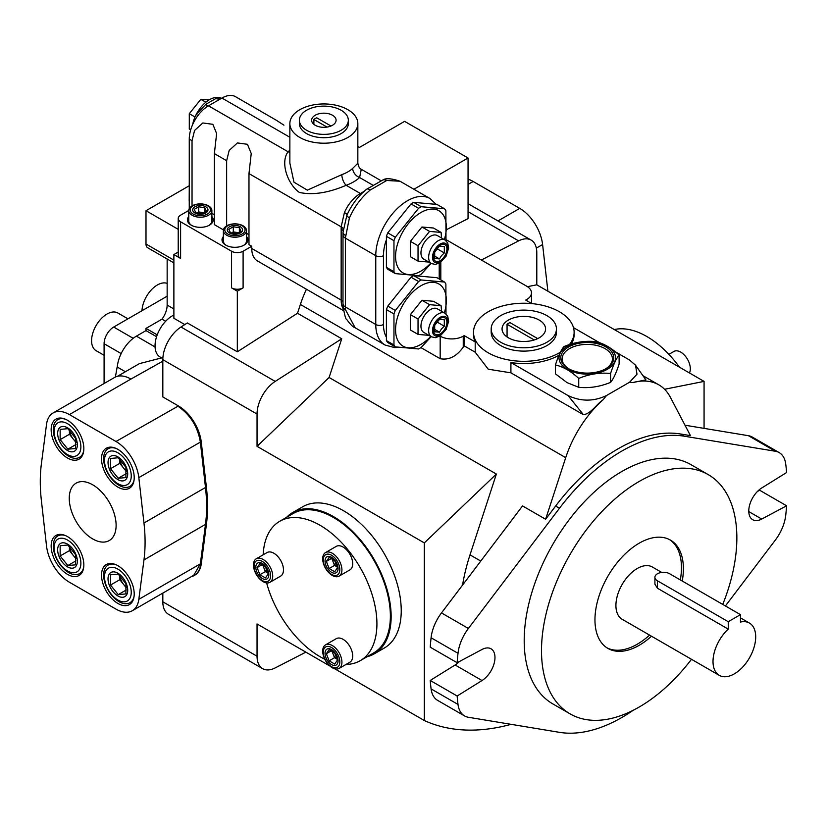 <?xml version="1.0" encoding="UTF-8"?>
<svg xmlns="http://www.w3.org/2000/svg" width="828" height="828" viewBox="0 0 828 828"><rect width="100%" height="100%" fill="white"/><g stroke="black" fill="none" stroke-linecap="round" stroke-linejoin="round"><path stroke-width="1.24" d="M184.799 324.576L173.88 318.273L173.88 254.569L180.607 258.45A8.156 4.709 0 0 1 178.217 255.127L178.217 218.488A8.156 4.709 0 0 0 180.607 221.821L231.561 251.236A8.156 4.709 0 0 0 243.101 251.236L251.753 246.247L251.753 248.462L341.157 300.078A27.189 15.701 120 0 0 343.237 308.927M413.907 189.26L468.058 157.993L468.058 218.602L446.716 229.563M357.841 146.535L359.424 147.446L404.602 121.364L468.058 157.993M173.88 262.88L147.694 247.758A8.156 4.709 -60 0 1 145.997 244.022L145.997 210.716L189.26 185.741M145.997 210.716L178.217 229.325M173.88 254.569L178.217 252.064M679.446 367.177A80.482 46.471 -120 0 0 646.875 336.541A80.482 46.471 -120 0 0 614.293 329.565M719.263 675.337A30.181 17.429 120 0 0 749.443 657.918A30.181 17.429 120 0 0 749.443 623.06A30.181 17.429 120 0 0 740.46 622.066L740.46 614.645L728.247 621.693L657.442 580.811A8.632 4.989 180 0 1 654.917 577.282L654.917 584.185L657.442 588.232L728.247 629.114A30.181 17.429 120 0 0 719.263 675.337L622.17 619.282A30.181 17.429 -60 0 1 618.93 591.109A30.181 17.429 -60 0 1 643.356 566.01A30.181 17.429 -60 0 1 652.35 567.004L661.717 572.417M669.469 539.566A62.545 36.111 -60 0 1 681.475 567.615A62.545 36.111 -60 0 1 680.316 579.921M649.556 635.097A62.545 36.111 -60 0 1 606.965 647.838M651.481 636.204A62.545 36.111 -60 0 1 607.907 648.417A62.545 36.111 -60 0 1 607.907 576.205A62.545 36.111 -60 0 1 670.452 540.094A62.545 36.111 -60 0 1 683.4 568.722A62.545 36.111 -60 0 1 682.241 581.028M531.835 303.607L525.739 300.078L526.701 299.529A16.312 9.418 0 0 0 531.483 292.864A16.312 9.418 0 0 0 526.701 286.209L446.095 239.665M560.401 352.21A50.301 29.042 180 0 1 488.241 352.811A50.301 29.042 180 0 1 473.512 332.276L473.512 334.491A50.301 29.042 0 0 0 475.2 341.943L475.2 352.21L464.208 345.866A81.579 47.092 120 0 0 463.245 347.139C456.549 356.475 448.859 360.335 440.175 358.71L420.945 347.605M439.999 336.054L440.175 336.158A16.312 9.418 0 0 0 463.245 336.158L464.208 335.609L475.2 341.943M635.511 365.189L645.892 379.855L632.975 382.536L629.57 382.225L637.001 374.215L635.511 365.189L629.57 360.025L615.276 351.776M606.489 395.546L603.084 399.789C596.76 403.857 591.202 413.71 583.419 414.693L568.039 395.546C580.883 401.632 593.697 401.632 606.489 395.546L629.57 382.225M556.447 328.944L556.447 332.276A32.634 18.837 180 0 1 523.813 351.113A32.634 18.837 180 0 1 491.19 332.276L491.19 328.944A32.634 18.837 0 0 0 523.813 347.781A32.634 18.837 0 0 0 556.447 328.944A32.634 18.837 0 0 0 546.884 315.623A32.634 18.837 0 0 0 511.331 311.535A32.634 18.837 0 0 0 491.19 328.944M473.512 332.276A50.301 29.042 180 0 1 523.813 303.234A50.301 29.042 180 0 1 574.125 332.276A50.301 29.042 180 0 1 569.374 344.593M475.2 352.21L488.241 369.205L510.907 372.828L510.907 362.56A50.301 29.042 0 0 0 558.983 355.264M571.372 343.972A50.301 29.042 0 0 0 574.125 334.491L574.125 332.276M464.208 345.866L464.208 335.609M684.994 425.219L748.44 435.704A32.634 18.837 120 0 1 752.269 437.06L779.189 452.605A32.634 18.837 120 0 1 785.741 464.094A233.848 135.016 120 0 1 786.6 472.529L761.719 487.992A19.034 10.992 120 0 0 749.702 504.79A19.034 10.992 120 0 0 752.714 519.715A19.034 10.992 120 0 0 761.719 519.053L786.6 505.794L759.68 490.259L757.485 491.428M263.169 554.801A80.482 46.471 60 0 1 279.76 521.267L293.226 513.495A80.482 46.471 60 0 1 373.707 559.966A80.482 46.471 60 0 1 373.707 652.899L360.252 660.672A80.482 46.471 60 0 1 346.021 664.439M286.581 517.324A81.579 47.092 60 0 1 292.677 512.553A81.579 47.092 60 0 1 355.543 534.412A81.579 47.092 60 0 1 391.147 616.498A81.579 47.092 60 0 1 374.256 653.841A81.579 47.092 60 0 1 367.073 656.739M374.256 653.841L384.347 648.014A81.579 47.092 -120 0 0 401.238 610.671A81.579 47.092 -120 0 0 365.634 528.574A81.579 47.092 -120 0 0 302.769 506.726L292.677 512.553M459.343 661.562A19.034 10.992 120 0 1 455.121 664.987L430.229 680.461L457.149 696.006L482.031 680.533A19.034 10.992 120 0 0 494.047 663.735A19.034 10.992 120 0 0 491.035 648.81A19.034 10.992 120 0 0 482.031 649.473L457.149 662.731L430.229 647.185A233.848 135.016 120 0 1 431.088 637.767L458.008 653.313A233.848 135.016 120 0 0 457.149 662.731M691.483 659.305A138.131 79.747 -60 0 1 570.109 713.881A138.131 79.747 -60 0 1 570.109 554.377A138.131 79.747 -60 0 1 708.24 474.63A138.131 79.747 -60 0 1 722.74 604.409M708.24 474.63L690.945 464.632A138.131 79.747 120 0 0 621.88 471.474A138.131 79.747 120 0 0 531.638 593.2A138.131 79.747 120 0 0 552.804 703.893L570.109 713.881M603.084 399.789A81.579 47.092 120 0 0 565.71 457.656L545.611 519.249L555.629 506.032A163.147 94.195 -60 0 1 680.43 433.975L690.448 435.631L670.349 397.243A81.579 47.092 120 0 0 658.819 384.844A81.579 47.092 120 0 0 632.975 382.536M555.629 506.032L559.469 508.247A163.147 94.195 -60 0 1 684.28 436.201L775.36 451.25A32.634 18.837 120 0 1 779.189 452.605M725.421 605.961L775.36 540.053A32.634 18.837 120 0 0 785.741 515.223A233.848 135.016 120 0 0 786.6 505.794M457.149 696.006A233.848 135.016 120 0 0 458.008 704.431A32.634 18.837 120 0 0 464.56 715.92A32.634 18.837 120 0 0 468.389 717.276L559.469 732.335A163.147 94.195 120 0 0 633.265 710.248M430.229 680.461A233.848 135.016 120 0 0 431.088 688.896A32.634 18.837 120 0 0 437.639 700.385L464.56 715.92M559.469 508.247L468.389 628.473A32.634 18.837 120 0 0 458.008 653.313M545.611 519.249L522.54 505.929L441.479 612.927A32.634 18.837 120 0 0 431.088 637.767M704.069 428.376L704.069 381.397L664.563 389.274M511.073 724.334A296.352 171.096 120 0 1 424.319 720.526L424.319 542.909L496.376 474.061L470.014 554.853A146.835 84.777 120 0 0 462.562 585.096M496.376 474.061L329.099 377.485L257.042 446.333L257.042 414.062A27.189 15.701 -60 0 1 275.206 381.408L341.736 338.776L297.511 313.243L237.326 351.807L237.326 291.197L243.101 287.875A8.156 4.709 0 0 1 231.561 287.875L237.326 291.197M424.319 542.909L257.042 446.333M704.069 381.397L536.792 284.822L527.467 286.674M424.319 720.526L334.688 668.776M329.937 666.043L257.042 623.95L257.042 656.221L162.826 601.821L162.826 593.107M194.497 575.325A32.634 18.837 60 0 0 194.746 575.191A32.634 18.837 60 0 0 201.276 563.806L206.42 524.372A163.147 94.195 60 0 0 206.42 487.464L201.276 442.09A32.634 18.837 60 0 0 178.424 405.948L162.826 396.933L162.826 359.673A27.189 15.701 -60 0 1 181.001 327.008L187.335 322.951L237.326 351.807M305.874 652.143L275.206 667.896A27.189 15.701 -60 0 1 262.673 668.672L168.457 614.272A27.189 15.701 -60 0 1 162.826 601.821M262.673 668.672A27.189 15.701 -60 0 1 257.042 656.221M481.347 260.023L518.618 240.876A27.189 15.701 -60 0 1 531.162 240.099A27.189 15.701 -60 0 1 536.792 252.55L536.792 284.822M341.736 338.776L329.099 377.485M306.432 289.231A81.579 47.092 120 0 0 300.378 304.466L297.511 313.243M599.658 342.761L573.473 327.64M510.907 362.56L568.039 395.546M583.419 414.693L510.907 372.828M324.783 659.212A80.482 46.471 60 0 1 320.012 656.687A80.482 46.471 60 0 1 266.616 582.902M279.76 521.267A80.482 46.471 60 0 1 360.252 567.739A80.482 46.471 60 0 1 360.252 660.672M325.518 552.586L336.282 546.366A13.6 7.845 60 0 1 343.082 547.039A13.6 7.845 60 0 1 352.697 563.692A13.6 7.845 60 0 1 349.882 569.923L339.107 576.133A13.6 7.845 -120 0 0 341.923 569.912A13.6 7.845 -120 0 0 335.992 556.23A13.6 7.845 -120 0 0 325.518 552.586A13.6 7.845 -120 0 0 325.518 568.287A13.6 7.845 -120 0 0 339.107 576.133M325.518 644.877L336.282 638.657A13.6 7.845 60 0 1 343.082 639.33A13.6 7.845 60 0 1 352.697 655.983A13.6 7.845 60 0 1 349.882 662.214L339.107 668.424A13.6 7.845 -120 0 0 341.923 662.203A13.6 7.845 -120 0 0 335.992 648.521A13.6 7.845 -120 0 0 325.518 644.877A13.6 7.845 -120 0 0 325.518 660.578A13.6 7.845 -120 0 0 339.107 668.424M256.297 558.765L267.061 552.555A13.6 7.845 60 0 1 273.861 553.228A13.6 7.845 60 0 1 283.476 569.881A13.6 7.845 60 0 1 280.661 576.102L269.897 582.322A13.6 7.845 -120 0 0 272.712 576.091A13.6 7.845 -120 0 0 266.771 562.409A13.6 7.845 -120 0 0 256.297 558.765A13.6 7.845 -120 0 0 256.297 574.466A13.6 7.845 -120 0 0 269.897 582.322M507.057 336.955L507.057 324.265A21.756 12.555 180 0 1 509.944 322.599L537.693 338.621M507.057 324.265L534.246 339.966M509.944 319.266A21.756 12.555 180 0 1 533.077 317.579A21.756 12.555 180 0 1 545.569 328.944A21.756 12.555 180 0 1 539.194 337.824A21.756 12.555 180 0 1 515.492 340.546A21.756 12.555 180 0 1 502.058 328.944A21.756 12.555 180 0 1 509.944 319.266M605.516 368.905A25.15 14.521 0 0 0 604.895 348.557A25.15 14.521 0 0 0 569.643 348.557A25.15 14.521 0 0 0 569.012 368.905M568.515 368.626A26.517 15.308 0 0 0 606.013 368.626A26.517 15.308 0 0 0 606.013 346.984A26.517 15.308 0 0 0 568.515 346.984A26.517 15.308 0 0 0 568.515 368.626L568.515 368.626M567.284 369.34A28.255 16.312 0 0 0 601.397 371.938A28.255 16.312 0 0 0 614.562 353.587A28.255 16.312 0 0 0 573.131 343.672A28.255 16.312 0 0 0 567.284 369.34M578.731 378.417C570.978 371.203 563.206 366.721 555.422 364.951C558.258 356.102 561.105 349.975 563.951 346.57C574.549 342.192 585.158 340.556 595.798 341.643C603.581 343.403 611.354 347.895 619.116 355.098C616.27 358.483 613.434 364.61 610.578 373.49C599.99 372.393 589.37 374.028 578.731 378.417L578.731 387.297C589.329 388.384 599.938 386.748 610.578 382.37C613.413 378.986 616.26 372.859 619.116 363.978L619.116 355.098M555.422 364.951L555.422 373.832L567.076 382.65L578.731 387.297M610.578 373.49L610.578 382.37M263.304 565.286A6.8 3.923 -120 0 0 263.935 568.029A6.8 3.923 -120 0 0 268.024 573.162L265.322 571.61L262.745 564.965M268.231 573.99L265.446 566.838L259.899 563.63L257.125 567.584L259.899 574.735L265.446 577.934L268.231 573.99M262.176 564.665L257.125 567.584M265.322 571.61L259.899 574.735M268.841 574.746A9.211 5.32 -120 0 0 259.071 562.595A9.211 5.32 -120 0 0 259.071 575.615A9.211 5.32 -120 0 0 268.841 574.746M270.611 575.77A11.716 6.759 -120 0 0 258.181 560.318A11.716 6.759 -120 0 0 258.181 576.878A11.716 6.759 -120 0 0 270.611 575.77M338.052 660.858A9.211 5.32 -120 0 0 328.292 648.707A9.211 5.32 -120 0 0 328.292 661.727A9.211 5.32 -120 0 0 338.052 660.858M337.441 660.102L334.667 652.94L329.12 649.742L326.346 653.685L329.12 660.837L334.667 664.046L337.441 660.102M339.822 661.872A11.716 6.759 -120 0 0 327.402 646.42A11.716 6.759 -120 0 0 327.402 662.99A11.716 6.759 -120 0 0 339.822 661.872M334.533 657.711L333.146 654.141A6.8 3.923 -120 0 0 337.244 659.274L334.533 657.711L329.12 660.837M332.514 651.398A6.8 3.923 -120 0 0 333.146 654.141L331.956 651.067M331.397 650.767L326.346 653.685M338.052 568.567A9.211 5.32 -120 0 0 328.292 556.416A9.211 5.32 -120 0 0 328.292 569.436A9.211 5.32 -120 0 0 338.052 568.567M337.441 567.811L334.667 560.649L329.12 557.451L326.346 561.394L329.12 568.546L334.667 571.755L337.441 567.811M339.822 569.581A11.716 6.759 -120 0 0 327.402 554.129A11.716 6.759 -120 0 0 327.402 570.699A11.716 6.759 -120 0 0 339.822 569.581M334.533 565.42L333.146 561.85A6.8 3.923 -120 0 0 337.244 566.983L334.533 565.42L329.12 568.546M332.514 559.107A6.8 3.923 -120 0 0 333.146 561.85L331.956 558.776M331.397 558.476L326.346 561.394M668.869 354.353L673.909 351.445A13.6 7.845 60 0 1 684.394 355.088A13.6 7.845 60 0 1 690.324 368.76A13.6 7.845 60 0 1 689.424 372.942M125.39 371.731L117.162 366.98L115.392 377.04M117.265 367.042A27.189 15.701 -60 0 1 136.382 336.158L145.997 330.61L145.997 328.395L157.216 334.864M145.997 328.395L161.988 319.163L165.641 321.264M167.152 258.988L167.152 305.077A16.312 9.418 -60 0 1 161.988 319.163M191.361 576.63A32.634 18.837 -120 0 0 194.259 575.46A32.634 18.837 -120 0 0 200.8 564.085L205.934 524.641A163.147 94.195 -120 0 0 205.934 487.744L200.8 442.369A32.634 18.837 -120 0 0 177.948 406.227C190.274 414.673 197.737 426.637 200.355 442.111L205.489 487.485A163.147 94.195 60 0 1 205.489 524.393L200.355 563.837L193.814 575.212L132.294 610.733A32.634 18.837 60 0 1 115.982 609.118L69.386 582.219A32.634 18.837 60 0 1 46.534 546.066L41.4 500.702A163.147 94.195 60 0 1 41.4 463.794L46.534 424.35A32.634 18.837 60 0 1 53.075 412.975A32.634 18.837 60 0 1 69.386 414.59L115.982 441.49A32.634 18.837 60 0 1 138.825 477.632L143.968 523.006A163.147 94.195 60 0 1 143.968 559.914L138.825 599.358A32.634 18.837 60 0 1 132.294 610.733M145.997 330.61L156.575 336.717M117.504 376.285L139.425 363.627L161.636 357.903M343.496 310.624L257.384 260.913A27.189 15.701 -60 0 1 251.753 248.462M167.152 296.196L113.695 327.06A13.6 7.845 120 0 0 104.09 343.713L104.09 383.519M104.09 355.284L96.089 350.668A21.756 12.555 -60 0 1 96.089 325.549A21.756 12.555 -60 0 1 117.845 312.994L127.957 318.832M141.981 310.728A21.756 12.555 -60 0 1 151.151 290.069A21.756 12.555 -60 0 1 167.152 283.404M162.847 358.607L160.104 357.023A24.467 14.128 -60 0 1 156.357 337.41A24.467 14.128 -60 0 1 172.338 315.841A24.467 14.128 -60 0 1 173.88 315.033M53.075 412.975L114.595 377.454A32.634 18.837 60 0 1 130.917 379.069L162.826 361.163M67.492 450.504A13.921 8.032 -120 0 0 76.021 438.385A13.921 8.032 -120 0 0 58.974 428.542A13.921 8.032 -120 0 0 67.492 450.504M67.844 449.19L75.534 448.507L75.534 438.25L67.844 428.687L60.154 429.37L60.154 439.627L67.844 449.19L75.938 444.522M65.629 419.32A21.756 12.555 -120 0 0 57.774 419.641A21.756 12.555 -120 0 0 54.441 437.07A21.756 12.555 -120 0 0 68.652 456.238A21.756 12.555 -120 0 0 79.529 457.315A21.756 12.555 -120 0 0 83.731 450.67M67.492 454.593A18.93 10.93 -120 0 0 79.084 438.105A18.93 10.93 -120 0 0 55.9 424.723A18.93 10.93 -120 0 0 67.492 454.593M75.959 442.421L69.417 434.276L60.154 439.627M69.417 434.276L69.417 430.208M69.469 430.26A10.878 6.282 -120 0 0 73.268 439.057A10.878 6.282 -120 0 0 75.928 441.686M69.252 498.321A33.141 19.137 60 0 1 76.114 483.148A33.141 19.137 60 0 1 109.255 502.285A33.141 19.137 60 0 1 109.255 540.549A33.141 19.137 60 0 1 83.711 531.679A33.141 19.137 60 0 1 69.252 498.321M51.15 546.045A23.112 13.341 60 0 1 55.942 535.468A23.112 13.341 60 0 1 79.053 548.809A23.112 13.341 60 0 1 79.053 575.491A23.112 13.341 60 0 1 61.241 569.302A23.112 13.341 60 0 1 51.15 546.045M101.523 575.129A23.112 13.341 60 0 1 106.315 564.551A23.112 13.341 60 0 1 129.427 577.892A23.112 13.341 60 0 1 129.427 604.575A23.112 13.341 60 0 1 111.614 598.385A23.112 13.341 60 0 1 101.523 575.129M101.523 458.795A23.112 13.341 60 0 1 106.315 448.207A23.112 13.341 60 0 1 129.427 461.558A23.112 13.341 60 0 1 129.427 488.241A23.112 13.341 60 0 1 111.614 482.051A23.112 13.341 60 0 1 101.523 458.795M51.15 429.711A23.112 13.341 60 0 1 55.942 419.123A23.112 13.341 60 0 1 79.053 432.475A23.112 13.341 60 0 1 79.053 459.157A23.112 13.341 60 0 1 61.241 452.968A23.112 13.341 60 0 1 51.15 429.711M67.492 566.849A13.921 8.032 -120 0 0 76.021 554.719A13.921 8.032 -120 0 0 58.974 544.876A13.921 8.032 -120 0 0 67.492 566.849M67.844 565.534L75.534 564.841L75.534 554.594L67.844 545.021L60.154 545.714L60.154 555.961L67.844 565.534L75.938 560.856M65.629 535.654A21.756 12.555 -120 0 0 57.774 535.975A21.756 12.555 -120 0 0 54.441 553.404A21.756 12.555 -120 0 0 68.652 572.572A21.756 12.555 -120 0 0 79.529 573.649A21.756 12.555 -120 0 0 83.731 567.004M67.492 570.937A18.93 10.93 -120 0 0 79.084 554.439A18.93 10.93 -120 0 0 55.9 541.057A18.93 10.93 -120 0 0 67.492 570.937M75.959 558.755L69.417 550.62L60.154 555.961M69.417 550.62L69.417 546.542M69.469 546.604A10.878 6.282 -120 0 0 73.268 555.402A10.878 6.282 -120 0 0 75.928 558.02M117.866 595.932A13.921 8.032 -120 0 0 126.394 583.802A13.921 8.032 -120 0 0 109.348 573.959A13.921 8.032 -120 0 0 117.866 595.932M118.218 594.618L125.908 593.924L125.908 583.678L118.218 574.104L110.528 574.798L110.528 585.044L118.218 594.618L126.311 589.95M116.003 564.737A21.756 12.555 -120 0 0 108.147 565.058A21.756 12.555 -120 0 0 104.814 582.488A21.756 12.555 -120 0 0 119.025 601.656A21.756 12.555 -120 0 0 129.903 602.732A21.756 12.555 -120 0 0 134.105 596.088M117.866 600.021A18.93 10.93 -120 0 0 129.458 583.533A18.93 10.93 -120 0 0 106.284 570.14A18.93 10.93 -120 0 0 117.866 600.021M126.332 587.839L119.791 579.703L110.528 585.044M119.791 579.703L119.791 575.626M119.853 575.688A10.878 6.282 -120 0 0 123.641 584.485A10.878 6.282 -120 0 0 126.301 587.104M117.866 479.588A13.921 8.032 -120 0 0 126.394 467.468A13.921 8.032 -120 0 0 109.348 457.625A13.921 8.032 -120 0 0 117.866 479.588M118.218 478.274L125.908 477.59L125.908 467.334L118.218 457.77L110.528 458.453L110.528 468.71L118.218 478.274L126.311 473.606M116.003 448.403A21.756 12.555 -120 0 0 108.147 448.724A21.756 12.555 -120 0 0 104.814 466.154A21.756 12.555 -120 0 0 119.025 485.322A21.756 12.555 -120 0 0 129.903 486.398A21.756 12.555 -120 0 0 134.105 479.754M117.866 483.676A18.93 10.93 -120 0 0 129.458 467.189A18.93 10.93 -120 0 0 106.284 453.806A18.93 10.93 -120 0 0 117.866 483.676M126.332 471.505L119.791 463.359L110.528 468.71M119.791 463.359L119.791 459.292M119.853 459.343A10.878 6.282 -120 0 0 123.641 468.151A10.878 6.282 -120 0 0 126.301 470.77M547.877 291.218A163.147 94.195 -120 0 0 547.732 289.893L542.599 244.519A32.634 18.837 -120 0 0 519.746 208.377L473.161 181.477A32.634 18.837 -120 0 0 468.058 179.19M372.434 184.934L359.611 177.523A8.156 5.651 -132.8 0 1 352.697 168.374L357.841 163.219C358.493 166.656 359.642 168.684 361.287 169.295L359.611 177.523A42.145 24.333 180 0 1 346.156 185.296C328.281 192.934 312.684 195.315 299.363 192.438C287.181 183.826 280.185 161.967 288.092 151.772A8.156 5.651 -132.8 0 0 289.862 152.186M289.862 163.075L293.981 182.201L307.343 190.15L341.84 174.646A8.156 3.529 -109.8 0 0 346.156 185.296L360.387 193.514A8.156 4.709 -120 0 0 361.412 194M348.329 120.246L348.329 123.579A24.467 14.128 180 0 1 341.157 133.567A24.467 14.128 180 0 1 306.546 133.567A24.467 14.128 180 0 1 299.384 123.579L299.384 120.246A24.467 14.128 0 0 0 306.546 130.234A24.467 14.128 0 0 0 333.218 133.298A24.467 14.128 0 0 0 348.329 120.246A24.467 14.128 0 0 0 323.851 106.119A24.467 14.128 0 0 0 299.384 120.246M347.884 137.458A33.989 19.624 180 0 1 310.842 141.712A33.989 19.624 180 0 1 289.862 123.579A33.989 19.624 180 0 1 323.851 103.955A33.989 19.624 180 0 1 357.841 123.579A33.989 19.624 180 0 1 347.884 137.458M247.81 240.41A12.917 7.452 0 0 0 246.485 237.636M223.374 237.636A12.917 7.452 0 0 0 222.049 240.41M246.485 236.529A12.917 7.452 180 0 1 247.841 239.861A12.917 7.452 180 0 1 239.872 246.744A12.917 7.452 180 0 1 225.796 245.129A12.917 7.452 180 0 1 222.007 239.861A12.917 7.452 180 0 1 223.374 236.529M226.303 245.409A11.561 6.676 180 0 1 223.374 240.969L223.374 230.536A11.561 6.676 0 0 0 234.924 237.212A11.561 6.676 0 0 0 246.485 230.536A11.561 6.676 0 0 0 243.101 225.816A11.561 6.676 0 0 0 230.505 224.367A11.561 6.676 0 0 0 223.374 230.536M246.485 230.536L246.485 240.969A11.561 6.676 180 0 1 243.556 245.409M223.425 229.884L214.369 224.657L214.369 153.615L226.644 160.704L229.18 150.427L237.439 142.933L247.479 144.3L251.236 153.563L248.98 173.601L248.98 244.643L251.753 246.247M246.485 233.206A16.312 9.418 180 0 1 248.98 235.08M226.644 160.704L226.644 225.889M213.2 220.434A12.917 7.452 0 0 0 211.875 217.66M188.763 217.66A12.917 7.452 0 0 0 187.438 220.434M211.875 216.553A12.917 7.452 180 0 1 213.231 219.875A12.917 7.452 180 0 1 205.261 226.768A12.917 7.452 180 0 1 191.185 225.154A12.917 7.452 180 0 1 187.397 219.875A12.917 7.452 180 0 1 188.763 216.553M191.692 225.433A11.561 6.676 180 0 1 188.763 220.993L188.763 210.55A11.561 6.676 0 0 0 200.314 217.226A11.561 6.676 0 0 0 211.875 210.55A11.561 6.676 0 0 0 208.49 205.841A11.561 6.676 0 0 0 195.894 204.392A11.561 6.676 0 0 0 188.763 210.55M211.875 210.55L211.875 220.993A11.561 6.676 180 0 1 208.946 225.433M211.875 213.231A16.312 9.418 180 0 1 214.369 215.094M214.369 153.615L216.625 133.577L212.868 124.314L202.829 122.958L194.57 130.451L192.034 140.719L192.034 205.903M276.314 120.257L283.942 125.173M241.714 100.281L276.324 120.246M345.421 309.6L355.15 327.774C353.121 327.184 350.337 324.452 346.808 319.567C345.835 319.711 344.572 315.199 343.02 306.018A8.156 5.247 178.4 0 0 345.421 309.6L345.379 306.96A8.156 4.709 180 0 1 342.989 303.628L343.02 306.018M386.045 336.551A39.423 22.76 -60 0 1 383.457 324.504L383.457 255.676A5.434 3.136 180 0 1 375.767 255.676A44.867 25.906 -60 0 1 395.349 210.529A44.867 25.906 -60 0 1 429.929 198.503L400.007 181.228L386.728 180.494L370.271 189.995C361.329 197.457 354.363 206.772 349.395 217.94L345.379 238.133A8.156 4.709 180 0 1 342.989 234.8L342.989 303.628M241.714 100.26L235.545 96.7A27.189 15.701 120 0 0 232.865 95.665A27.189 15.701 120 0 0 221.945 98.046L208.49 105.818A27.189 15.701 120 0 0 197.571 116.044A27.189 15.701 120 0 0 189.26 139.114L189.26 208.615M221.418 98.356A24.467 14.128 120 0 0 196.215 114.461L205.83 104.318L215.932 98.491A8.156 6.862 -117.4 0 0 221.231 98.46M215.932 98.491L219.089 97.673M205.83 104.318A8.156 1.863 -121.4 0 0 208.408 105.88M197.964 115.516A8.156 0.569 -152.8 0 0 196.215 114.461A24.467 14.128 120 0 0 192.655 124.552M364.258 191.278L360.387 193.514A27.189 15.701 120 0 0 344.438 212.517A8.156 1.273 -156.4 0 1 347.129 214.628M188.763 210.457L180.607 215.156A8.156 4.709 0 0 0 178.217 218.488M189.26 187.211L189.177 201.173M387.763 232.854L411.019 203.916A41.328 23.867 120 0 1 413.71 202.353L421.266 206.721A41.328 23.867 120 0 0 418.575 208.273L395.308 237.212A41.328 23.867 120 0 0 393.962 240.689L386.407 236.322A41.328 23.867 120 0 1 387.763 232.854L395.308 237.212M411.019 203.916L418.575 208.273M413.71 202.353L436.977 204.433L444.532 208.791L421.266 206.721M445.992 240.679L445.878 210.716A41.328 23.867 120 0 0 444.532 208.791M395.308 273.613L387.763 269.255A41.328 23.867 120 0 1 386.407 267.34L393.962 271.698A41.328 23.867 120 0 0 395.308 273.613L418.575 275.693A41.328 23.867 120 0 0 421.266 274.14L431.129 263.376M444.357 239.613A35.894 20.721 120 0 0 422.125 211.854A35.894 20.721 120 0 0 395.577 255.78A35.894 20.721 120 0 0 420.955 271.108A35.894 20.721 120 0 0 430.757 263.169M393.962 271.698L393.962 240.689M386.407 267.34L386.407 236.322M431.46 263.563L423.77 259.123A13.6 7.845 -60 0 1 425.758 240.513A13.6 7.845 -60 0 1 437.36 235.576L445.05 240.016L447.72 242.935L448.652 248.038L446.085 256.235L440.154 262.704L435.321 264.422L431.46 263.563A13.6 7.845 -60 0 1 433.448 244.953A13.6 7.845 -60 0 1 445.05 240.016M441.531 237.988L441.107 232.43L429.566 231.395L418.036 245.75L418.036 261.13L429.566 262.155M418.036 261.13L410.409 256.721L410.409 241.341L421.938 226.996L433.479 228.021L441.107 232.43M410.409 241.341L418.036 245.75M421.938 226.996L429.566 231.395M443.539 257.684A9.522 5.496 120 0 0 443.539 244.229A9.522 5.496 120 0 0 433.448 256.783A9.522 5.496 120 0 0 443.539 257.684M441.469 255.676L444.305 252.933L444.305 246.527L439.492 246.102L434.69 252.085L434.69 258.491L439.492 258.916L441.469 255.676M436.842 248.628L444.305 252.933M434.296 255.914L439.492 258.916M327.019 127.067L313.884 119.48A12.234 7.069 180 0 1 316.762 117.824L330.941 126.001M313.884 124.345L313.884 119.48M313.884 116.158A12.234 7.069 180 0 1 315.199 115.247A12.234 7.069 180 0 1 328.54 113.715A12.234 7.069 180 0 1 336.085 120.246A12.234 7.069 180 0 1 323.851 127.315A12.234 7.069 180 0 1 311.618 120.246A12.234 7.069 180 0 1 313.884 116.158M203.719 212.993A5.434 3.136 0 0 0 201.721 212.403A5.434 3.136 0 0 0 196.702 213.096L198.689 211.937L204.112 212.775M198.689 206.793L194.249 209.349L195.874 212.858L201.939 213.79L206.379 211.233L204.754 207.724L198.689 206.793L198.689 211.937M204.754 212.382L204.754 207.724M205.717 206.772A7.638 4.409 0 0 0 192.934 208.749A7.638 4.409 0 0 0 202.291 214.152A7.638 4.409 0 0 0 205.717 206.772M207.486 205.748A10.143 5.858 0 0 0 190.523 208.377A10.143 5.858 0 0 0 202.943 215.549A10.143 5.858 0 0 0 207.486 205.748M238.329 232.968A5.434 3.136 0 0 0 236.332 232.389A5.434 3.136 0 0 0 231.312 233.072L233.299 231.912L238.723 232.751M233.299 226.768L228.859 229.335L230.484 232.834L236.549 233.775L240.989 231.209L239.364 227.71L233.299 226.768L233.299 231.912M239.364 232.368L239.364 227.71M240.327 226.748A7.638 4.409 0 0 0 227.545 228.725A7.638 4.409 0 0 0 236.901 234.127A7.638 4.409 0 0 0 240.327 226.748M242.097 225.723A10.143 5.858 0 0 0 225.133 228.352A10.143 5.858 0 0 0 237.553 235.525A10.143 5.858 0 0 0 242.097 225.723M387.763 306.112L411.019 277.183A41.328 23.867 120 0 1 413.71 275.62L421.266 279.988A41.328 23.867 120 0 0 418.575 281.541L395.308 310.479A41.328 23.867 120 0 0 393.962 313.947L386.407 309.589A41.328 23.867 120 0 1 387.763 306.112L395.308 310.479M411.019 277.183L418.575 281.541M413.71 275.62L436.977 277.701L444.532 282.058L421.266 279.988M445.992 313.947L445.878 283.983A41.328 23.867 120 0 0 444.532 282.058M395.308 346.88L387.763 342.523A41.328 23.867 120 0 1 386.407 340.608L393.962 344.965A41.328 23.867 120 0 0 395.308 346.88L418.575 348.961A41.328 23.867 120 0 0 421.266 347.408L431.129 336.644M444.357 312.88A35.894 20.721 120 0 0 422.125 285.111A35.894 20.721 120 0 0 395.577 329.037A35.894 20.721 120 0 0 420.955 344.376A35.894 20.721 120 0 0 430.757 336.427M393.962 344.965L393.962 313.947M386.407 340.608L386.407 309.589M431.46 336.83L423.77 332.39A13.6 7.845 -60 0 1 425.758 313.781A13.6 7.845 -60 0 1 437.36 308.844L445.05 313.284L447.72 316.192L448.652 321.305L446.085 329.492L440.154 335.961L435.321 337.689L431.46 336.83A13.6 7.845 -60 0 1 433.448 318.221A13.6 7.845 -60 0 1 445.05 313.284M441.531 311.256L441.107 305.698L429.566 304.663L418.036 319.018L418.036 334.398L429.566 335.423M418.036 334.398L410.409 329.989L410.409 314.609L421.938 300.264L433.479 301.288L441.107 305.698M410.409 314.609L418.036 319.018M421.938 300.264L429.566 304.663M443.539 330.952A9.522 5.496 120 0 0 443.539 317.497A9.522 5.496 120 0 0 433.448 330.051A9.522 5.496 120 0 0 443.539 330.952M441.469 328.944L444.305 326.201L444.305 319.794L439.492 319.37L434.69 325.342L434.69 331.759L439.492 332.183L441.469 328.944M436.842 321.895L444.305 326.201M434.296 329.182L439.492 332.183M190.699 129.882L189.291 129.064L189.291 113.684L200.831 99.339L209.122 99.909M195.025 116.996L189.291 113.684M205.851 102.227L200.831 99.339M728.247 629.114L728.247 621.693M654.917 577.282A8.632 4.989 180 0 1 660.247 572.686A8.632 4.989 180 0 1 669.655 573.763L740.46 614.645M526.701 300.636L526.701 299.529M463.245 347.139L463.245 336.158M440.175 358.71L440.175 336.158M748.781 511.59L761.719 519.053M455.121 664.987L482.031 680.533M680.43 433.975L684.28 436.201M431.088 688.896L458.008 704.431M441.479 612.927L468.389 628.473M748.44 435.704L775.36 451.25M275.206 381.408L181.001 327.008M257.042 414.062L162.826 359.673M518.618 240.876L468.058 211.678M480.768 561.063L470.014 554.853M565.71 457.656L300.378 304.466M145.997 244.022L173.88 260.116M167.152 305.077L173.88 308.968M178.424 405.948L115.982 441.49M136.382 336.158L155.064 346.942M231.561 251.236L231.561 287.875M180.607 221.821L180.607 258.45M243.101 251.236L243.101 287.875M133.194 338.31L113.695 327.06M121.167 353.577L104.09 343.713M69.386 414.59L130.917 379.069M138.825 477.632L200.355 442.111M143.968 523.006L205.489 487.485M143.968 559.914L205.489 524.393M138.825 599.358L200.355 563.837M547.732 289.893L546.656 290.514M542.599 244.519L536.358 248.121M519.746 208.377L497.98 220.941M473.161 181.477L468.058 184.427M352.697 168.374A33.989 19.624 180 0 1 347.884 171.862A33.989 19.624 180 0 1 341.84 174.646M208.49 105.818L288.092 151.772A42.145 24.333 180 0 1 289.862 150.261M398.558 347.356L394.656 347.615L385.061 345.038A44.867 25.906 -60 0 1 375.767 324.504L345.379 306.96L345.379 238.133L375.767 255.676L375.767 324.504A5.434 3.136 180 0 0 383.457 324.504M345.421 235.359A8.156 4.14 -178.5 0 1 343.02 232.316L342.989 234.8M349.395 217.94A8.156 2.039 -157 0 1 346.922 215.094L343.02 232.316M370.271 189.995A8.156 3.126 -129.6 0 0 366.576 189.27C358.421 195.801 351.869 204.412 346.922 215.094M366.576 189.27L382.846 179.986A8.156 5.962 73 0 1 386.728 180.494M439.213 263.252L439.213 278.995M383.457 255.676A39.423 22.76 -60 0 1 385.962 240.886M343.258 228.901A8.156 4.709 0 0 0 341.157 226.82L344.438 212.517M342.989 301.702A8.156 4.709 0 0 0 341.157 300.078L341.157 226.82L248.98 173.601M341.157 229.035A8.156 4.709 180 0 1 343.092 230.815M189.26 139.114L192.034 140.719M221.945 98.046L289.862 137.262M436.335 247.427A10.878 6.282 -60 0 1 447.865 248.462A10.878 6.282 -60 0 1 436.335 262.818A10.878 6.282 -60 0 1 436.335 247.427M436.335 320.695A10.878 6.282 -60 0 1 447.865 321.73A10.878 6.282 -60 0 1 436.335 336.075A10.878 6.282 -60 0 1 436.335 320.695M657.442 588.232L657.442 580.811M531.483 303.4L531.483 292.864M531.162 240.099L468.058 203.667M658.819 384.844L642.932 375.674M60.527 418.047L57.774 419.641M82.272 455.731L79.529 457.315M60.527 534.381L57.774 535.975M82.272 572.065L79.529 573.649M110.9 563.475L108.147 565.058M132.656 601.149L129.903 602.732M110.9 447.13L108.147 448.724M132.656 484.815L129.903 486.398M357.841 163.219L357.841 123.579M289.862 163.219L289.862 123.579M382.846 179.986C385.744 177.968 391.458 178.382 399.996 181.228M440.806 262.248L440.806 279.916M436.17 204.319L429.929 198.503M385.061 345.038L355.14 327.764M361.287 169.295L380.932 180.639M740.46 617.874L749.443 623.06"/></g></svg>
